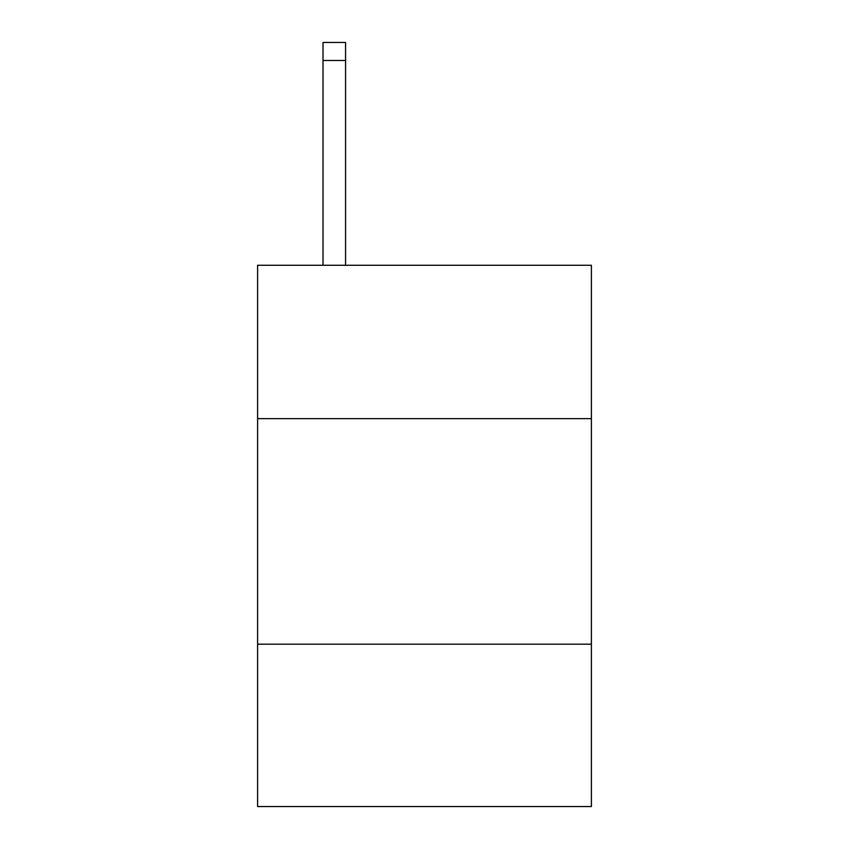 <?xml version="1.0" encoding="UTF-8"?>
<svg xmlns="http://www.w3.org/2000/svg" width="849" height="849" viewBox="0 0 849 849"><rect width="100%" height="100%" fill="white"/><g stroke="black" fill="none" stroke-linecap="round" stroke-linejoin="round"><path stroke-width="1.27" d="M591.392 418.631L591.392 265.27L257.608 265.27L257.608 418.631L591.392 418.631L591.392 806.55L257.608 806.55L257.608 418.631M591.392 644.168L257.608 644.168M345.564 265.27L345.564 60.491L323.013 60.491L323.013 42.45L345.564 42.45L345.564 60.491M323.013 265.27L323.013 60.491"/></g></svg>
